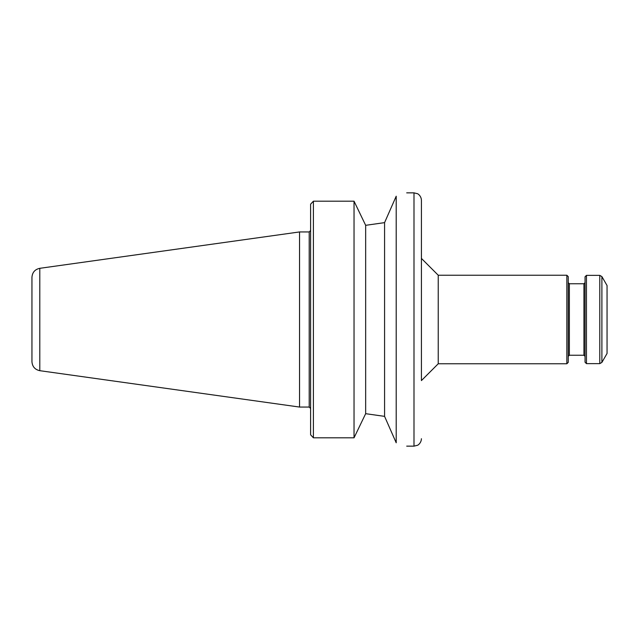 <?xml version="1.0" encoding="UTF-8"?>
<svg xmlns="http://www.w3.org/2000/svg" width="639" height="639" viewBox="0 0 639 639"><rect width="100%" height="100%" fill="white"/><g stroke="black" fill="none" stroke-linecap="round" stroke-linejoin="round"><path stroke-width="0.96" d="M421.421 258.42L438.234 275.225L438.234 363.775L421.421 380.58L421.421 200.279L421.421 380.58M438.234 275.225L566.841 275.225L566.841 363.775L438.234 363.775M566.841 275.225L568.247 276.631L568.247 362.369L566.841 363.775M568.247 282.654L569.365 283.772L569.365 355.228L568.247 356.346M569.365 283.772L583.934 283.772L583.934 355.228L585.052 356.346M586.458 275.369L585.052 276.767L585.052 362.233L586.458 363.631L599.781 363.631L599.781 275.369L586.458 275.369L586.458 363.631M601.89 362.417L607.05 353.471L607.05 285.529L601.89 276.583L601.89 362.417L599.781 363.631M396.204 196.213C410.134 191.836 410.134 191.836 396.204 196.213L384.574 222.636L396.204 196.213L396.204 442.787C410.134 447.164 410.134 447.164 396.204 442.787L384.574 416.364L365.66 413.681L384.574 416.364L396.204 442.787M31.95 277.334L31.95 361.666C32.333 366.618 34.945 369.622 39.794 370.684L39.794 268.316C34.945 269.378 32.333 272.382 31.95 277.334M39.794 370.684L299.539 407.059L299.539 231.941L39.794 268.316M313.406 437.811A2460.19 2460.19 0 0 1 310.602 434.808A2460.19 2460.19 0 0 0 313.406 437.811L354.038 437.811L354.038 201.189L313.406 201.189A2460.19 2460.19 0 0 0 310.602 204.192A2460.19 2460.19 133 0 1 313.406 201.189L313.406 437.811M354.038 201.189L365.66 225.319L384.574 222.636L365.66 225.319L365.66 413.681L354.038 437.811M310.602 434.808L310.602 204.192M384.574 416.364L384.574 222.636M421.421 200.279C421.277 195.758 417.515 193.513 417.467 193.713L413.992 192.85L413.992 446.15L417.467 445.287C417.515 445.487 421.277 443.242 421.421 438.721M299.539 407.059L309.204 407.059L309.204 231.941L299.539 231.941M569.365 355.228L583.934 355.228M583.934 283.772L585.052 282.654M601.89 276.583L599.781 275.369M413.992 192.85L406.708 192.85M413.992 446.15L406.708 446.15M309.204 231.941L310.602 230.535M309.204 407.059L310.602 408.465"/></g></svg>

